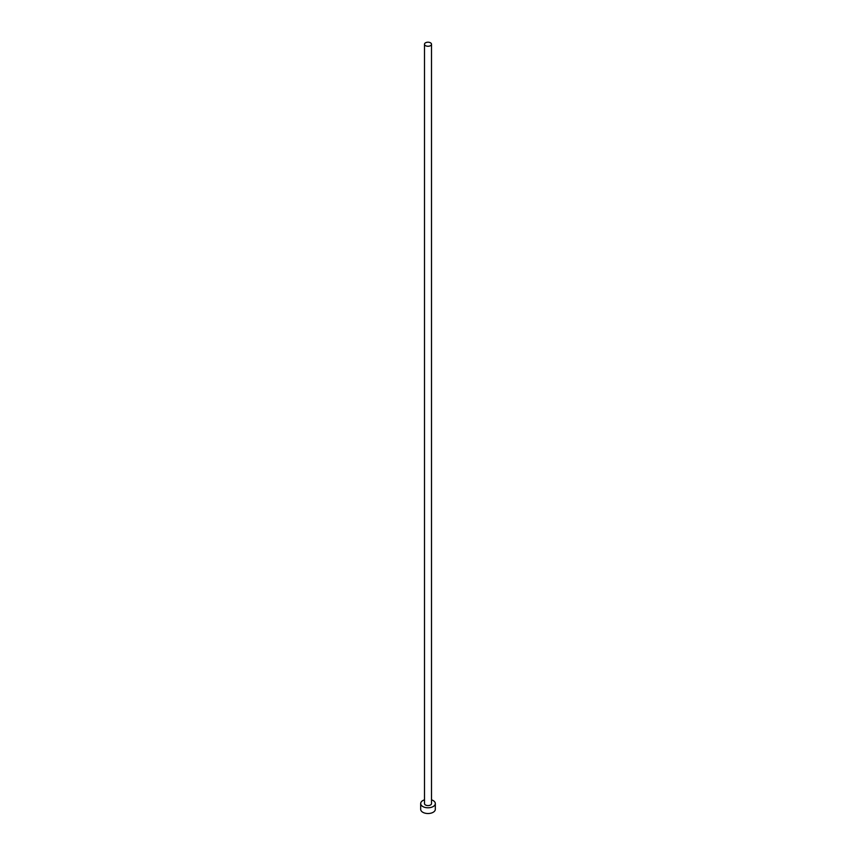 <?xml version="1.0" encoding="UTF-8"?>
<svg xmlns="http://www.w3.org/2000/svg" width="856" height="856" viewBox="0 0 856 856"><rect width="100%" height="100%" fill="white"/><g stroke="black" fill="none" stroke-linecap="round" stroke-linejoin="round"><path stroke-width="1.28" d="M425.518 45.668A3.51 2.033 0 0 0 429.348 46.106A3.51 2.033 0 0 0 431.51 44.234A3.51 2.033 0 0 0 430.482 42.8A3.51 2.033 0 0 0 426.652 42.361A3.51 2.033 0 0 0 424.49 44.234A3.51 2.033 0 0 0 425.518 45.668M424.49 44.234L424.49 803.559A3.51 2.033 0 0 0 425.518 804.993A3.51 2.033 0 0 0 429.348 805.432A3.51 2.033 0 0 0 431.51 803.559L431.51 44.234M424.49 799.846A7.319 4.227 0 0 0 420.681 803.559A7.319 4.227 0 0 0 422.821 806.545A7.319 4.227 0 0 0 430.803 807.465A7.319 4.227 0 0 0 435.319 803.559A7.319 4.227 0 0 0 433.179 800.574A7.319 4.227 0 0 0 431.51 799.846M420.681 803.559L420.681 809.295A7.319 4.227 0 0 0 422.821 812.28A7.319 4.227 0 0 0 430.803 813.2A7.319 4.227 0 0 0 435.319 809.295L435.319 803.559"/></g></svg>
